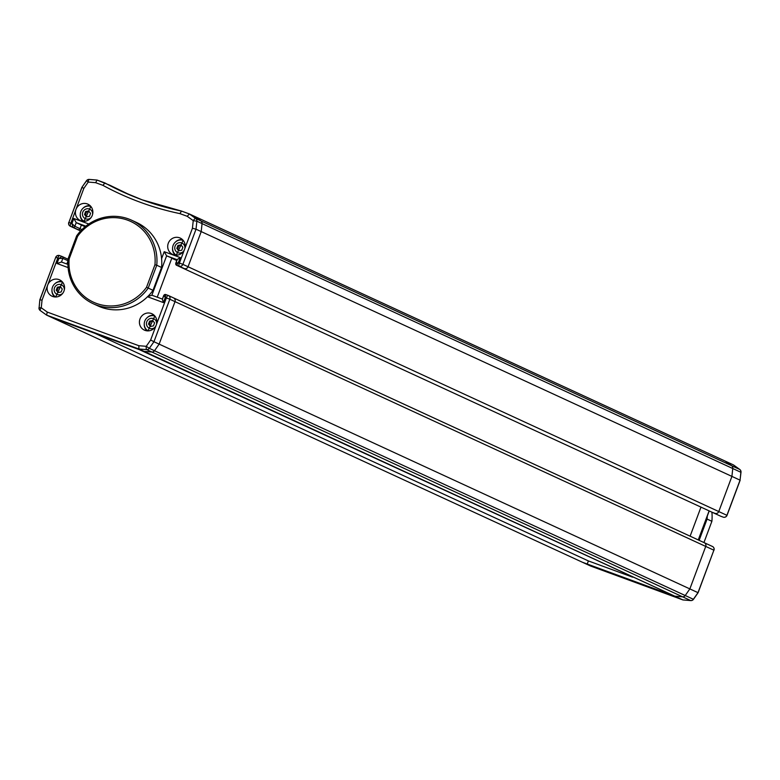 <?xml version="1.0" encoding="UTF-8"?>
<svg xmlns="http://www.w3.org/2000/svg" width="780" height="780" viewBox="0 0 780 780"><rect width="100%" height="100%" fill="white"/><g stroke="black" fill="none" stroke-linecap="round" stroke-linejoin="round"><path stroke-width="1.17" d="M720.505 516.126A1.502 1.443 -65.2 0 0 720.71 516.224L723.148 517.12A3.003 2.896 -65.2 0 0 726.921 515.297L740.064 480.139L740.902 472.134A3.003 2.896 -65.2 0 0 739.733 469.443L733.414 464.899L725.273 461.146L731.591 465.689A3.003 2.896 114.8 0 1 732.761 468.38L731.923 476.385L718.78 511.543A3.003 2.896 114.8 0 1 715.006 513.357L712.569 512.46A1.502 1.443 114.8 0 1 712.364 512.372M161.596 258.687L164.209 251.686L180.229 257.566L178.337 262.636L182.881 264.371A3.003 2.896 114.8 0 1 179.107 266.185L184.294 268.573A3.003 2.896 -65.2 0 0 188.058 266.76L727.018 515.356L740.161 480.207L201.211 231.592L202.049 223.597A3.003 2.896 -65.2 0 0 200.87 220.906L194.551 216.352L200.87 220.906L731.591 465.689A3.003 2.896 114.8 0 1 732.761 468.38L731.923 476.385L718.78 511.543A3.003 2.896 114.8 0 1 715.006 513.357L712.569 512.46A1.502 1.443 114.8 0 1 712.462 512.421L181.75 267.637A1.502 1.443 -65.2 0 0 181.847 267.677L184.294 268.573A3.003 2.896 -65.2 0 0 188.058 266.76L201.211 231.592L196.024 229.203L182.881 264.371L188.058 266.76L201.211 231.592L202.049 223.597A3.003 2.896 -65.2 0 0 200.87 220.906L195.692 218.507A3.003 2.896 114.8 0 1 196.872 221.208L740.893 472.28M700.976 507.127L690.115 536.172L700.976 507.127M173.755 298.019L704.067 542.617A3.003 2.896 114.8 0 1 705.734 546.429L689.851 588.91L685.23 595.52A3.003 2.896 114.8 0 1 682.568 596.807L674.788 596.173L582.484 562.283L51.773 317.489L144.066 351.38L151.846 352.014A3.003 2.896 -65.2 0 0 154.518 350.727L159.139 344.116L175.012 301.645A3.003 2.896 -65.2 0 0 173.355 297.833A3.003 2.896 -65.2 0 1 175.012 301.645L159.139 344.116L154.518 350.727L685.23 595.52A3.003 2.896 114.8 0 1 682.568 596.807L674.788 596.173L138.889 348.991L46.586 315.101L582.484 562.283L590.626 566.036L682.929 599.927L139.318 349.645L144.066 351.38L151.846 352.014A3.003 2.896 -65.2 0 0 154.518 350.727L149.331 348.338A3.003 2.896 114.8 0 1 146.669 349.625L690.709 600.561A3.003 2.896 -65.2 0 0 693.371 599.274L685.23 595.52L689.851 588.91L705.734 546.429L169.835 299.247L153.953 341.728L697.993 592.663L713.875 550.183L705.734 546.429A3.003 2.896 114.8 0 0 704.272 542.704L168.382 295.523A3.003 2.896 114.8 0 1 169.835 299.247L165.292 297.511L165.73 294.548L168.139 295.425A3.003 0.809 -69.8 0 1 168.178 295.444A3.003 2.896 114.8 0 1 168.382 295.523A3.003 3.003 0 0 0 168.158 295.435A3.003 0.809 -69.8 0 0 166.384 297.911L156.283 324.919A9.009 8.678 -65.2 0 0 151.291 313.492A9.009 8.678 -65.2 0 0 140.127 318.61A9.009 8.678 -65.2 0 0 144.982 330.369A9.009 8.678 -65.2 0 0 156.283 324.919L150.637 340.022L153.953 341.728L149.331 348.338L146.24 346.31L150.637 340.022M693.42 599.206L697.993 592.663M683.075 599.937L690.709 600.561A3.003 0.77 -85.4 0 0 690.778 600.581A3.003 3.003 0 0 0 693.488 599.303L698.1 592.702L713.866 550.212M682.939 599.937L590.626 566.036M180.229 257.566L177.148 259.565L175.753 263.279L178.337 262.636L176.67 265.288L179.107 266.185A3.003 0.809 110.2 0 1 179.419 263.035L184.577 249.249A9.009 8.678 -65.2 0 0 179.585 237.812A9.009 8.678 -65.2 0 0 168.412 242.941A9.009 8.678 -65.2 0 0 173.277 254.699A9.009 8.678 -65.2 0 0 184.577 249.249L192.436 228.238L193.235 220.633L187.22 216.304L189.374 213.964L725.273 461.146L731.591 465.689L739.733 469.443A3.003 0.799 -54.3 0 1 739.771 469.462A3.003 3.003 0 0 1 741 472.222L740.035 480.226M703.94 542.548L711.886 521.293L707.08 519.071L699.133 540.325M711.886 521.293A45.962 44.236 -65.2 0 0 711.896 512.158M707.275 516.136A45.962 44.236 114.8 0 1 707.08 519.071M182.432 239.577A9.009 8.678 -65.2 0 0 176.075 241.41M172.517 249.132A9.009 8.678 -65.2 0 0 175.246 255.157M85.81 226.171L76.216 222.641L74.851 226.297A1.502 1.443 114.8 0 1 72.969 227.214L70.522 226.317A3.003 2.896 114.8 0 1 68.864 222.505L81.997 187.356L83.84 188.36L75.992 209.371A9.009 8.678 -65.2 0 0 80.974 220.808A9.009 8.678 -65.2 0 0 92.147 215.68A9.009 8.678 -65.2 0 0 87.292 203.921A9.009 8.678 -65.2 0 0 75.992 209.371L70.834 223.158L71.916 223.558L73.817 218.498L88.793 223.996M90.129 205.686A9.009 8.678 -65.2 0 0 83.772 207.519M80.213 215.241A9.009 8.678 -65.2 0 0 82.943 221.266M39.965 299.773L55.721 257.332L57.788 258.043A3.003 0.809 110.2 0 1 59.563 255.567A3.003 0.809 110.2 0 0 59.563 255.567L62.01 256.464L58.88 258.443L57.788 258.043L47.697 285.051A9.009 8.678 -65.2 0 0 52.679 296.478A9.009 8.678 -65.2 0 0 63.853 291.349A9.009 8.678 -65.2 0 0 58.997 279.601A9.009 8.678 -65.2 0 0 47.697 285.051L42.052 300.144L41.242 307.759L47.258 312.078L46.586 315.101L40.228 310.537A3.003 0.799 -54.3 0 1 41.242 307.759L39 307.778A3.003 3.003 0 0 0 40.228 310.537A3.003 0.799 -54.3 0 0 40.267 310.557L46.517 315.052M61.834 281.356A9.009 8.678 -65.2 0 0 55.487 283.198M51.928 290.911A9.009 8.678 -65.2 0 0 54.649 296.936M154.138 315.247A9.009 8.678 -65.2 0 0 147.781 317.09M144.222 324.802A9.009 8.678 -65.2 0 0 146.952 330.827M96.925 180.063L89.29 179.439A3.003 0.77 94.6 0 0 89.222 179.419L97.061 180.063L104.91 182.949L102.941 185.357L95.638 182.676L88.237 182.072L83.84 188.36M95.638 182.676L97.071 180.073L110.107 185.347A300.398 289.127 -65.2 0 0 124.127 192.484A300.398 289.127 114.8 0 1 110.107 185.347L131.128 195.507M75.299 228.511A3.003 2.896 -65.2 0 0 75.699 228.706L78.146 229.603A1.502 1.443 -65.2 0 0 80.028 228.696L81.393 225.03L85.4 226.502L81.393 225.03L80.028 228.696L81.968 229.583M73.817 218.498L76.216 222.641L85.098 226.746M66.836 263.991L67.938 261.027L66.836 263.991M68.026 259.652A1.502 1.443 -65.2 0 0 67.207 258.853A1.502 1.443 -65.2 0 1 68.026 259.652M164.209 251.686L166.618 255.84L176.943 260.12L171.795 258.229L157.238 297.18L171.795 258.229L176.787 260.53M181.643 267.589A1.502 1.443 -65.2 0 0 181.847 267.677L176.67 265.288A1.502 1.443 114.8 0 1 176.563 265.249L176.563 265.249A1.502 1.443 114.8 0 1 175.841 263.386M138.84 345.706L138.889 348.991L146.669 349.625A3.003 0.77 94.6 0 1 146.24 346.31L138.84 345.706L47.258 312.078M40.199 310.498A3.003 2.896 114.8 0 1 39.098 307.866L39.838 299.793L55.721 257.332A3.003 3.003 0 0 1 59.563 255.567L62.01 256.464A1.502 1.443 114.8 0 1 62.127 256.513L62.127 256.513A1.502 1.443 114.8 0 1 62.858 258.375L58.88 258.443L56.989 263.503L61.474 262.022L67.899 264.381L61.474 262.022L62.858 258.375L67.957 260.725M39.107 307.72L39.838 299.793M39.936 299.861L42.052 300.144M168.158 295.435L165.711 294.538L163.732 295.454L162.338 299.159L163.4 302.581L165.292 297.511L163.849 295.454A1.502 1.443 114.8 0 1 165.691 294.528L165.73 294.548M147.381 296.692L151.895 295.22L162.376 299.072L151.876 295.21L166.618 255.84L177.099 259.691M80.769 230.812L78.146 229.603A1.502 1.443 -65.2 0 0 80.028 228.696L74.851 226.297L71.916 223.558L72.969 227.214L80.623 230.968L75.494 228.618A3.003 2.896 -65.2 0 0 75.699 228.706L70.522 226.317A3.003 0.809 -69.8 0 1 70.834 223.158L68.757 222.446A3.003 3.003 0 0 0 70.317 226.229L75.494 228.618M86.58 180.794L81.9 187.297L86.512 180.697L88.237 182.072A3.003 0.77 94.6 0 1 89.222 179.419A3.003 3.003 0 0 0 86.512 180.697L86.629 180.726A3.003 2.896 114.8 0 1 89.135 179.429M192.436 228.238L196.024 229.203L196.872 221.208L193.235 220.633A3.003 0.799 -54.3 0 1 195.692 218.507L189.374 213.964L181.516 211.078L179.917 213.623A303.401 292.022 114.8 0 1 140.38 202.303A303.401 292.022 114.8 0 1 102.941 185.357M146.543 287.255A44.46 42.793 114.8 0 1 96.496 303.44A44.46 42.793 114.8 0 1 69.166 258.843L77.581 236.35A44.46 42.793 114.8 0 1 127.627 220.165A44.46 42.793 114.8 0 1 154.947 264.761L146.543 287.255L153.007 290.335A45.962 44.236 114.8 0 1 101.146 307.232A45.962 44.236 114.8 0 1 97.987 305.926L93.181 303.712A45.962 44.236 -65.2 0 0 96.34 305.019A45.962 44.236 -65.2 0 0 148.2 288.113L156.751 265.239L161.557 267.462L153.007 290.335M154.947 264.761L156.751 265.239A45.962 44.236 -65.2 0 0 131.684 220.243A45.962 44.236 -65.2 0 0 76.664 235.833L68.114 258.706A45.962 44.236 -65.2 0 0 93.181 303.712M131.684 220.243L136.49 222.456A45.962 44.236 114.8 0 1 161.557 267.462M69.166 258.843L68.114 258.706M77.581 236.35L76.664 235.833M89.456 216.323L86.434 216.889L84.513 214.51L85.615 211.546L88.637 210.98L90.558 213.359L89.456 216.323M86.921 216.801L85.4 214.919L86.512 211.955L85.615 211.546M86.512 211.955L89.047 211.477M85.4 214.919L84.513 214.51M181.759 250.214L178.737 250.78L176.816 248.401L177.918 245.437L180.941 244.871L182.861 247.26L181.759 250.214M179.215 250.692L177.703 248.81L178.805 245.846L177.918 245.437M178.805 245.846L181.35 245.368M177.703 248.81L176.816 248.401M153.465 325.884L150.442 326.459L148.522 324.07L149.624 321.116L152.646 320.541L154.567 322.93L153.465 325.884M150.92 326.362L149.409 324.48L150.511 321.526L149.624 321.116M150.511 321.526L153.055 321.048M149.409 324.48L148.522 324.07M61.162 291.993L58.139 292.568L56.218 290.18L57.33 287.225L60.352 286.65L62.264 289.039L61.162 291.993M58.627 292.471L57.106 290.589L58.217 287.635L57.33 287.225M58.217 287.635L60.752 287.157M57.106 290.589L56.218 290.18M130.28 195.059A48.067 1.004 20.5 0 0 137.904 198.169L138.655 198.51M95.092 333.401L588.393 560.927L632.619 577.171M588.393 560.927L587.233 564.028M704.067 542.617A3.003 2.896 114.8 0 1 704.272 542.704L712.423 546.458A3.003 2.896 -65.2 0 0 712.208 546.37L704.476 542.802M720.72 516.224L712.462 512.421M698.256 539.926L709.117 510.88M713.875 550.183A3.003 2.896 -65.2 0 0 712.423 546.458A3.003 3.003 0 0 1 713.973 550.241L713.875 550.183M690.865 600.571A3.003 0.77 -85.4 0 1 690.778 600.581L682.997 599.947M726.901 515.336L727.018 515.356A3.003 3.003 0 0 1 723.167 517.12A3.003 0.809 110.2 0 0 723.167 517.12A3.003 0.809 110.2 0 0 723.187 517.13M733.453 464.919L739.771 469.462A3.003 0.799 -54.3 0 1 739.801 469.502M104.93 182.959A300.398 289.127 -65.2 0 0 121.534 191.305A300.398 289.127 -65.2 0 0 142.136 199.816A300.398 289.127 -65.2 0 0 181.418 211.058M62.234 256.561L67.207 258.853M55.828 257.351A3.003 2.896 114.8 0 1 59.543 255.557M168.578 295.63L173.355 297.833M162.484 299.11L163.78 295.63M175.929 263.143L177.206 259.73M163.4 302.581L147.537 296.751M187.22 216.304L179.917 213.623M68.084 267.579L56.989 263.503M68.864 222.505L81.9 187.297M90.831 206.427A8.258 7.946 -65.2 0 0 83.967 221.315L90.831 206.427M91.075 217.581A5.255 5.06 114.8 0 1 82.787 212.189A5.255 5.06 114.8 0 1 92.606 214.256M183.134 240.318A8.258 7.946 -65.2 0 0 176.27 255.206L183.134 240.318M183.378 251.472A5.255 5.06 114.8 0 1 175.091 246.08A5.255 5.06 114.8 0 1 184.909 248.157M154.84 315.988A8.258 7.946 -65.2 0 0 147.976 330.886L154.84 315.988M155.083 327.151A5.255 5.06 114.8 0 1 146.796 321.76A5.255 5.06 114.8 0 1 156.614 323.827M62.536 282.097A8.258 7.946 -65.2 0 0 55.672 296.995L62.536 282.097M62.79 293.251A5.255 5.06 114.8 0 1 54.493 287.859A5.255 5.06 114.8 0 1 64.321 289.936M67.412 258.95L62.01 256.464M698.363 539.975L709.225 510.929M189.355 213.954L181.506 211.078L142.155 199.826L121.534 191.305M175.753 263.279L176.563 265.249L181.75 267.637"/></g></svg>

